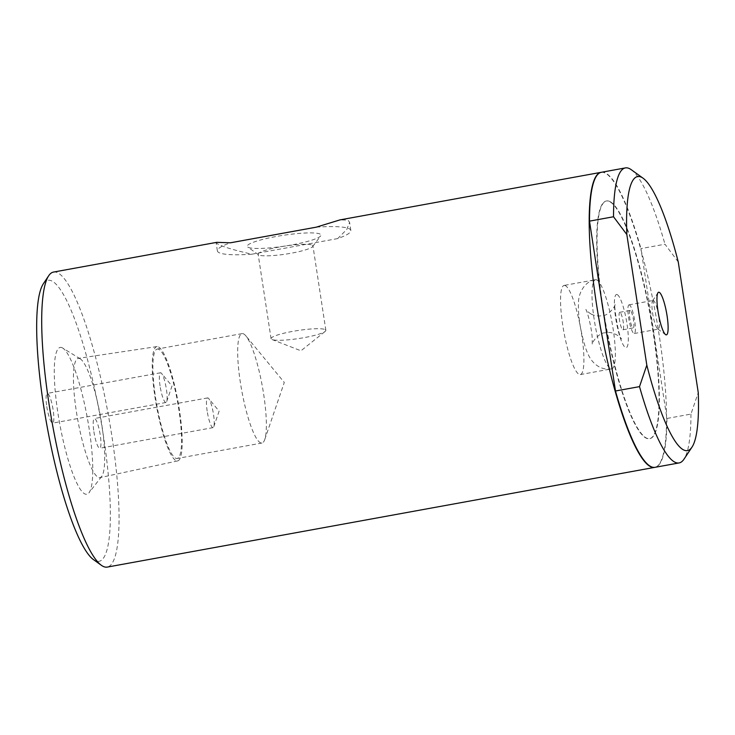 <?xml version="1.0" encoding="UTF-8"?>
<svg xmlns="http://www.w3.org/2000/svg" width="735" height="735" viewBox="0 0 735 735"><rect width="100%" height="100%" fill="white"/><g stroke="black" fill="none" stroke-linecap="round" stroke-linejoin="round"><path stroke-width="0.55" stroke-dasharray="3.67 2.76" d="M207.169 411.067A15.104 2.857 -100.3 0 1 207.637 397.911A15.104 2.857 -100.3 0 1 208.676 398.526A15.104 2.857 -100.3 0 1 213.15 412.252A15.104 2.857 -100.3 0 1 213.802 426.677A15.104 2.857 -100.3 0 1 213.049 427.623A15.104 2.857 -100.3 0 1 207.169 411.067M93.896 431.702A15.104 2.857 79.7 0 0 99.776 448.258A15.104 2.857 79.7 0 0 99.877 432.887A15.104 2.857 79.7 0 0 94.365 418.546A15.104 2.857 79.7 0 0 93.896 431.702M160.065 385.93A15.104 2.857 -100.3 0 1 160.533 372.774A15.104 2.857 -100.3 0 1 161.571 373.389A15.104 2.857 -100.3 0 1 166.046 387.115A15.104 2.857 -100.3 0 1 166.698 401.531A15.104 2.857 -100.3 0 1 165.945 402.486A15.104 2.857 -100.3 0 1 160.065 385.93M46.792 406.556A15.104 2.857 79.7 0 0 52.672 423.112A15.104 2.857 79.7 0 0 52.773 407.741A15.104 2.857 79.7 0 0 47.26 393.4A15.104 2.857 79.7 0 0 46.792 406.556M565.445 285.694A45.304 8.563 79.7 0 0 564.103 285.428A45.304 8.563 79.7 0 0 563.8 331.531A45.304 8.563 79.7 0 0 580.338 374.565A45.304 8.563 79.7 0 0 581.229 331.779A45.304 8.563 79.7 0 0 565.445 285.694M596.893 279.971A45.304 8.563 79.7 0 0 595.552 279.704A45.304 8.563 79.7 0 0 595.249 325.807A45.304 8.563 79.7 0 0 611.786 368.832A45.304 8.563 79.7 0 0 612.668 326.055A45.304 8.563 79.7 0 0 596.893 279.971M617.308 294.643A27.002 5.099 79.7 0 0 618.447 331.623A27.002 5.099 79.7 0 0 628.287 336.878A27.002 5.099 79.7 0 0 617.308 294.643M620.018 312.366A8.884 1.681 79.7 0 0 619.752 312.311A8.884 1.681 79.7 0 0 619.697 321.351A8.884 1.681 79.7 0 0 622.94 329.785A8.884 1.681 79.7 0 0 623.115 321.397A8.884 1.681 79.7 0 0 620.018 312.366M630.318 310.492A8.884 1.681 79.7 0 0 630.051 310.436A8.884 1.681 79.7 0 0 629.996 319.477A8.884 1.681 79.7 0 0 633.239 327.911A8.884 1.681 79.7 0 0 633.405 319.523A8.884 1.681 79.7 0 0 630.318 310.492M629.463 304.924A14.571 2.756 79.7 0 0 629.031 304.841A14.571 2.756 79.7 0 0 628.939 319.67A14.571 2.756 79.7 0 0 634.25 333.506A14.571 2.756 79.7 0 0 634.535 319.743A14.571 2.756 79.7 0 0 629.463 304.924M653.488 300.551A14.571 2.756 79.7 0 0 653.057 300.468A14.571 2.756 79.7 0 0 652.588 300.826A14.571 2.756 79.7 0 0 652.965 315.287A14.571 2.756 79.7 0 0 657.715 328.958A14.571 2.756 79.7 0 0 658.284 329.133A14.571 2.756 79.7 0 0 658.569 315.37A14.571 2.756 79.7 0 0 653.488 300.551M325.238 329.62A27.709 4.033 -8.7 0 1 325.853 330.309A27.709 4.033 -8.7 0 1 325.173 331.411A27.709 4.033 -8.7 0 1 299.071 338.486A27.709 4.033 -8.7 0 1 272.051 339.542A27.709 4.033 -8.7 0 1 271.068 338.688A27.709 4.033 -8.7 0 1 295.222 330.934A27.709 4.033 -8.7 0 1 325.238 329.62M320.148 234.116A37.31 5.43 171.3 0 0 277.058 236.348A37.31 5.43 171.3 0 0 247.75 247.052A37.31 5.43 171.3 0 0 284.923 246.05A37.31 5.43 171.3 0 0 320.699 235.889A37.31 5.43 171.3 0 0 320.148 234.116M312.311 245.187A27.709 4.033 -8.7 0 1 312.935 245.876A27.709 4.033 -8.7 0 1 312.724 246.501A27.709 4.033 -8.7 0 1 286.154 254.053A27.709 4.033 -8.7 0 1 258.536 254.797A27.709 4.033 -8.7 0 1 258.141 254.255A27.709 4.033 -8.7 0 1 282.304 246.501A27.709 4.033 -8.7 0 1 312.311 245.187M316.307 227.161A67.51 9.821 -8.7 0 1 350.834 230.468A67.51 9.821 -8.7 0 1 337.705 238.581L346.828 229.403L349.575 222.347L347.995 220.114L339.928 219.903M216.77 242.339L216.145 242.761L217.56 243.873C222.576 246.712 234.024 250.157 251.894 254.209A67.51 9.821 -8.7 0 1 217.376 250.892A67.51 9.821 -8.7 0 1 230.496 242.789M251.894 254.209L337.705 238.581M243.689 333.938A55.603 10.51 -100.3 0 1 245.885 335.895A55.603 10.51 -100.3 0 1 262.349 386.435A55.603 10.51 -100.3 0 1 264.756 439.539A55.603 10.51 -100.3 0 1 261.972 443.021A55.603 10.51 -100.3 0 1 241.668 390.202A55.603 10.51 -100.3 0 1 242.045 333.616A55.603 10.51 -100.3 0 1 243.689 333.938M62.356 347.857A74.612 14.103 79.7 0 0 59.774 424.067A74.612 14.103 79.7 0 0 89.018 492.772A74.612 14.103 79.7 0 0 87.391 418.298A74.612 14.103 79.7 0 0 62.659 348.032A74.612 14.103 79.7 0 0 62.356 347.857M79.996 358.708A60.619 11.457 -100.3 0 1 80.244 358.855A60.619 11.457 -100.3 0 1 100.337 415.946A60.619 11.457 -100.3 0 1 101.669 476.445A60.619 11.457 -100.3 0 1 99.997 477.621A60.619 11.457 -100.3 0 1 98.141 477.281A60.619 11.457 -100.3 0 1 76.991 415.431A60.619 11.457 -100.3 0 1 78.278 358.349A60.619 11.457 -100.3 0 1 79.996 358.708M158.907 349.382A55.603 10.51 79.7 0 0 157.262 349.051A55.603 10.51 79.7 0 0 156.178 401.576A55.603 10.51 79.7 0 0 175.546 458.144A55.603 10.51 79.7 0 0 177.19 458.465A55.603 10.51 79.7 0 0 178.274 405.95A55.603 10.51 79.7 0 0 158.907 349.382M158.53 346.948A58.093 10.979 -100.3 0 1 178.743 405.876A58.093 10.979 -100.3 0 1 177.695 460.9A58.093 10.979 -100.3 0 1 156.426 405.729A58.093 10.979 -100.3 0 1 156.886 346.598A58.093 10.979 -100.3 0 1 158.53 346.948M678.258 261.963L664.964 244.213L640.938 248.595L666.93 418.463L690.955 414.09L698.25 392.582M631.236 169.693A149.94 28.334 -100.3 0 1 664.964 244.213M601.34 172.293A149.94 28.334 -100.3 0 1 640.938 248.595M666.93 418.463A149.94 28.334 -100.3 0 1 655.078 467.313M610.133 201.656A120.806 22.831 -100.3 0 1 652.221 324.548A120.806 22.831 -100.3 0 1 649.859 438.648A120.806 22.831 -100.3 0 1 605.75 323.887A120.806 22.831 -100.3 0 1 606.568 200.949A120.806 22.831 -100.3 0 1 610.133 201.656M690.955 414.09A149.94 28.334 -100.3 0 1 683.973 459.2M601.055 296.674A120.806 22.831 -100.3 0 1 606.219 201.013A120.806 22.831 -100.3 0 1 609.793 201.721A120.806 22.831 -100.3 0 1 651.871 324.613A120.806 22.831 -100.3 0 1 649.51 438.712A120.806 22.831 -100.3 0 1 604.014 315.995M601.175 172.321A149.94 28.334 -100.3 0 1 605.429 173.23A149.94 28.334 -100.3 0 1 657.586 325.302A149.94 28.334 -100.3 0 1 654.903 467.341M53.517 272.069A149.94 28.334 -100.3 0 1 57.946 272.942A149.94 28.334 -100.3 0 1 110.176 425.473A149.94 28.334 -100.3 0 1 107.246 567.089M43.291 283.866A142.829 26.993 -100.3 0 1 52.148 281.147A142.829 26.993 -100.3 0 1 104.048 439.999A142.829 26.993 -100.3 0 1 93.52 559.647M213.802 426.677L219.103 411.168L208.676 398.526M207.637 397.911L94.365 418.546M213.049 427.623L99.776 448.258M166.698 401.531L172.008 386.031L161.571 373.389M160.533 372.774L47.26 393.4M165.945 402.486L52.672 423.112M580.338 374.565L611.786 368.832C606.798 369.65 602.186 368.759 597.95 366.159C588.386 359.966 585.078 348.978 580.678 328.637C578.895 318.972 578.169 310.39 578.491 302.884C578.39 291.446 586.337 280.504 595.552 279.704L564.103 285.428M591.013 314.001C587.669 311.713 585.96 310.207 585.887 309.499C586.668 309.554 591.831 327.341 592.226 338.706L592.235 344.357C591.822 342.133 599.273 332.44 605.318 332.817C613.018 330.566 621.81 338.072 621.452 339.037C618.677 336.805 613.302 303.233 615.103 304.18C615.535 306.229 608.415 315.857 602.305 315.673C598.235 316.381 594.468 315.829 591.013 314.001M622.94 329.785L633.239 327.911M619.752 312.311L630.051 310.436M634.25 333.506L658.284 329.133M629.031 304.841L653.057 300.468M657.715 328.958L665.57 334.609M652.588 300.826L657.954 292.769M272.051 339.542L300.955 350.788L325.173 331.411M312.724 246.501L320.699 235.889M258.536 254.797L247.75 247.052M325.853 330.309L312.935 245.876M271.068 338.688L258.141 254.255M350.834 230.468L349.594 222.337M217.376 250.892L216.127 242.761M264.756 439.539L284.289 382.439L245.885 335.895M80.244 358.855L62.659 348.032M101.669 476.445L89.018 492.772M242.045 333.616L157.262 349.051M261.972 443.021L177.19 458.465M156.886 346.598L78.278 358.349M177.695 460.9L99.997 477.621"/><path stroke-width="1.1" d="M659.295 292.355A21.673 4.098 -100.3 0 1 667.169 316.454A21.673 4.098 -100.3 0 1 665.57 334.609A21.673 4.098 -100.3 0 1 658.505 314.277A21.673 4.098 -100.3 0 1 657.954 292.769A21.673 4.098 -100.3 0 1 659.295 292.355M601 172.348L339.928 219.903L316.307 227.161L230.496 242.789L216.77 242.339L53.517 272.069A149.94 28.334 -100.3 0 0 48.657 275.8A149.94 28.334 -100.3 0 0 52.507 424.655A149.94 28.334 -100.3 0 0 101.384 565.307A149.94 28.334 -100.3 0 0 107.246 567.089L654.738 467.368A149.94 28.334 -100.3 0 1 599.99 324.943A149.94 28.334 -100.3 0 1 601 172.348A149.94 28.334 -100.3 0 1 601.175 172.321M639.514 386.628L615.489 391.002L589.498 221.134L613.523 216.761L626.826 234.511L646.809 365.13L639.514 386.628A149.94 28.334 -100.3 0 0 679.103 462.931L655.078 467.313A149.94 28.334 -100.3 0 1 615.489 391.002M646.809 365.13A139.273 26.322 -100.3 0 0 692.012 447.1A139.273 26.322 -100.3 0 0 698.25 392.582L678.258 261.963A139.273 26.322 -100.3 0 0 643.033 178.182L631.236 169.693A149.94 28.334 -100.3 0 0 625.375 167.911L601.34 172.293A149.94 28.334 -100.3 0 0 589.498 221.134M613.523 216.761A149.94 28.334 -100.3 0 1 625.375 167.911M626.826 234.511A139.273 26.322 -100.3 0 1 643.033 178.182M692.012 447.1L683.973 459.2A149.94 28.334 -100.3 0 1 679.103 462.931M604.014 315.995A120.806 22.831 -100.3 0 1 601.055 296.674M101.384 565.307L93.52 559.647A142.829 26.993 -100.3 0 1 46.966 425.666A142.829 26.993 -100.3 0 1 43.291 283.866L48.657 275.8"/></g></svg>
